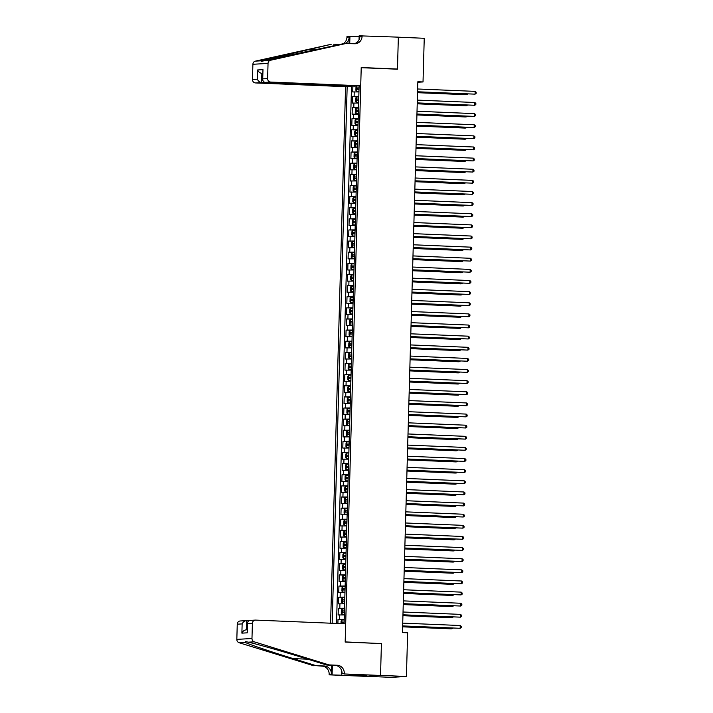 <?xml version="1.0" encoding="UTF-8"?>
<svg xmlns="http://www.w3.org/2000/svg" width="713" height="713" viewBox="0 0 713 713"><rect width="100%" height="100%" fill="white"/><g stroke="black" fill="none" stroke-linecap="round" stroke-linejoin="round"><path stroke-width="1.07" d="M351.696 86.015L345.573 86.665L330.582 623.198M365.938 676.298L391.268 677.35L406.419 676.468L407.64 632.788L402.462 632.574L417.845 81.737L423.023 81.95L424.244 38.279L398.353 37.201L397.462 69.197L361.224 67.699L345.181 641.905L379.744 643.5M352.899 86.068L352.739 91.959L358.951 91.906M358.826 96.353L352.614 96.407L358.817 96.665M352.614 96.407L352.427 103.082L358.639 103.037M358.327 114.16L352.115 114.214L352.302 107.538L358.505 107.788M358.015 125.292L351.803 125.336L351.99 118.661L358.193 118.919M357.703 136.415L351.491 136.468L351.678 129.793L357.881 130.051M357.4 147.546L351.188 147.6L351.366 140.916L357.57 141.174M357.088 158.678L350.876 158.723L351.063 152.047L357.266 152.306M356.776 169.801L350.564 169.854L350.751 163.179L356.955 163.429M356.464 180.933L350.252 180.977L350.44 174.302L356.643 174.56M356.152 192.055L349.94 192.109L350.128 185.433L356.331 185.692M355.84 203.187L349.628 203.241L349.816 196.556L356.019 196.815M355.529 214.319L349.317 214.363L349.504 207.688L355.707 207.946M355.217 225.442L349.005 225.495L349.192 218.82L355.395 219.069M354.914 236.573L348.702 236.618L348.88 229.942L355.083 230.201M354.602 247.696L348.39 247.75L348.577 241.074L354.78 241.333M354.29 258.828L348.078 258.872L348.265 252.197L354.468 252.455M353.978 269.951L347.766 270.004L347.953 263.329L354.156 263.587M353.666 281.082L347.454 281.136L347.641 274.46L353.844 274.71M353.354 292.214L347.142 292.259L347.329 285.583L353.532 285.842M353.042 303.337L346.83 303.39L347.017 296.715L353.22 296.964M352.73 314.469L346.518 314.513L346.705 307.838L352.908 308.096M352.427 325.591L346.215 325.645L346.393 318.969L352.596 319.228M352.115 336.723L345.903 336.777L346.09 330.092L352.293 330.351M351.803 347.855L345.591 347.899L345.778 341.224L351.981 341.482M351.491 358.978L345.279 359.031L345.466 352.356L351.669 352.605M351.179 370.109L344.967 370.154L345.154 363.478L351.357 363.737M350.867 381.232L344.655 381.286L344.842 374.61L351.046 374.869M350.555 392.364L344.343 392.417L344.531 385.733L350.734 385.991M350.243 403.496L344.031 403.54L344.219 396.865L350.422 397.123M349.931 414.618L343.719 414.672L343.907 407.996L350.11 408.246M349.628 425.75L343.416 425.795L343.604 419.119L349.807 419.378M349.317 436.873L343.105 436.926L343.292 430.251L349.495 430.509M349.005 448.005L342.793 448.058L342.98 441.374L349.183 441.632M348.693 459.136L342.481 459.181L342.668 452.505L348.871 452.764M348.381 470.259L342.169 470.313L342.356 463.637L348.559 463.887M348.069 481.391L341.857 481.435L342.044 474.76L348.247 475.018M347.757 492.514L341.545 492.567L341.732 485.892L347.935 486.15M347.445 503.645L341.233 503.69L341.42 497.014L347.623 497.273M347.142 514.768L340.93 514.822L341.117 508.146L347.32 508.405M346.83 525.9L340.618 525.953L340.805 519.269L347.008 519.527M346.518 537.032L340.306 537.076L340.493 530.401L346.696 530.659M346.206 548.154L339.994 548.208L340.181 541.532L346.384 541.782M345.894 559.286L339.682 559.331L339.869 552.655L346.072 552.914M345.582 570.409L339.37 570.462L339.557 563.787L345.76 564.045M345.27 581.541L339.058 581.594L339.245 574.91L345.449 575.168M344.958 592.672L338.746 592.717L338.933 586.041L345.137 586.3M344.655 603.795L338.443 603.849L338.63 597.173L344.834 597.423M344.343 614.927L338.131 614.971L338.319 608.296L344.522 608.554M344.094 623.759L359.12 85.872M347.169 86.567L332.178 623.269M351.527 86.318L336.527 623.447M344.219 619.374L338.007 619.428L337.891 623.501M338.319 608.296L344.531 608.251M338.63 597.173L344.842 597.12M338.933 586.041L345.145 585.988M339.245 574.91L345.457 574.865M339.557 563.787L345.769 563.733M339.869 552.655L346.081 552.611M340.181 541.532L346.393 541.479M340.493 530.401L346.705 530.347M340.805 519.269L347.017 519.224M341.117 508.146L347.329 508.093M341.42 497.014L347.632 496.97M341.732 485.892L347.944 485.838M342.044 474.76L348.256 474.715M342.356 463.637L348.568 463.584M342.668 452.505L348.88 452.452M342.98 441.374L349.192 441.329M343.292 430.251L349.504 430.197M343.604 419.119L349.816 419.075M343.907 407.996L350.119 407.943M344.219 396.865L350.431 396.811M344.531 385.733L350.743 385.688M344.842 374.61L351.054 374.557M345.154 363.478L351.366 363.434M345.466 352.356L351.678 352.302M345.778 341.224L351.99 341.171M346.09 330.092L352.302 330.048M346.393 318.969L352.605 318.916M346.705 307.838L352.917 307.793M347.017 296.715L353.229 296.661M347.329 285.583L353.541 285.539M347.641 274.46L353.853 274.407M347.953 263.329L354.165 263.275M348.265 252.197L354.477 252.152M348.577 241.074L354.789 241.021M348.88 229.942L355.092 229.898M349.192 218.82L355.404 218.766M349.504 207.688L355.716 207.635M349.816 196.556L356.028 196.512M350.128 185.433L356.34 185.38M350.44 174.302L356.652 174.257M350.751 163.179L356.963 163.125M351.063 152.047L357.275 151.994M351.366 140.916L357.578 140.871M351.678 129.793L357.89 129.739M351.99 118.661L358.202 118.616M352.302 107.538L358.514 107.485M381.419 643.402L380.528 675.398L406.419 676.468M417.827 82.253L423.023 81.95M338.007 619.428L344.21 619.686M417.56 91.87L475.072 94.152L417.568 91.772M475.152 91.371L476.168 92.271L476.141 93.385L475.072 94.152L475.152 91.371L417.64 88.991M356.696 86.015L355.992 86.977L355.903 90.31L356.687 91.38L358.969 91.38M356.687 91.38L358.96 91.433M417.542 92.69L465.865 94.686L466.89 94.624L466.908 93.911M359.058 87.931L357.222 87.913L357.177 89.25L359.022 89.268M358.675 89.312L359.058 87.984M417.542 92.583L466.89 94.624L467.826 93.947M360.716 85.783L270.628 82.057L264.505 82.414L354.593 86.139L360.716 85.783L361.224 67.53L397.462 69.027L398.353 37.147L359.147 35.819L359.04 39.759M345.573 86.665L255.486 82.94A3.342 3.11 -93.3 0 1 252.473 79.473L252.892 64.277A3.342 3.11 -93.3 0 1 255.343 61.14L331.206 44.286L261.332 60.792C260.664 61.505 261.724 61.443 264.505 60.605L344.112 43.538L354.628 43.751A7.798 7.246 86.7 0 0 355.306 43.743A7.798 7.246 86.7 0 0 362.097 36.265L362.115 35.65M340.074 44.438L333.443 44.161M252.473 79.473L257.357 79.188L257.616 69.954L262.981 69.642L262.723 78.876L267.616 78.59L268.043 63.404L252.892 64.277M264.505 60.605L270.494 60.257L346.349 43.413M343.096 43.76A7.798 7.246 86.7 0 0 346.955 37.147L346.973 36.532L349.94 36.354L349.735 43.546M359.12 36.737L349.94 36.354M395.786 69.125L397.462 69.027M351.687 86.309L261.6 82.583L255.486 82.94M345.645 43.448A7.798 7.246 86.7 0 0 349.192 37.014L349.014 43.52M270.494 60.257A3.342 3.11 86.7 0 0 268.043 63.404M267.616 78.59A3.342 3.11 86.7 0 0 270.628 82.057M255.343 61.14L261.332 60.792L261.502 61.3M354.12 43.734A7.798 7.246 86.7 0 0 359.86 36.39L362.097 36.265M262.642 73.377L261.858 73.341L261.6 82.583C259.657 82.298 258.24 81.166 257.357 79.188M257.616 69.954C258.498 71.924 259.915 73.056 261.858 73.341L262.651 73.296M262.981 69.642L262.455 80.132L264.505 82.414M262.723 78.876L262.455 80.132M248.293 620.693L246.573 620.622L246.315 629.846C244.363 629.998 242.883 631.094 241.885 633.144L242.144 623.902C243.142 621.852 244.612 620.765 246.573 620.622L240.165 620.978A3.342 3.11 -93.3 0 0 237.251 624.187L236.832 639.383L251.974 638.5A3.342 3.11 86.7 0 0 254.247 641.834L328.987 664.908L337.276 665.256A7.798 7.246 -93.3 0 1 344.299 673.339L344.29 673.954L380.528 675.452L365.377 676.334L329.139 674.837L355.306 675.621L355.324 674.703M328.987 664.908L326.75 665.042L303.827 657.965C282.036 651.201 255.798 643.75 248.258 642.181L245.682 641.575L245.094 642.368C248.454 644.169 271.154 651.834 293.168 658.589L316.082 665.666L324.37 666.004A7.798 7.246 -93.3 0 1 331.402 674.097L329.156 674.222L329.139 674.837M316.082 665.666L322.124 666.138A7.798 7.246 -93.3 0 1 329.156 674.222M344.299 673.339L342.062 673.473A7.798 7.246 -93.3 0 0 335.03 665.381L326.75 665.042M380.528 675.452L381.419 643.572L345.172 642.074L345.689 623.822L255.602 620.096A3.342 3.11 86.7 0 0 252.402 623.305L251.974 638.5M245.094 642.368L239.105 642.716L313.845 665.79M344.29 673.954L363.862 675.059M359.085 674.863L359.067 675.71L366.963 675.256L363.862 675.122M359.067 675.71L355.306 675.621M341.322 674.124L341.429 670.051M331.643 665.247L331.402 674.097M332.374 665.274L332.106 674.667M239.105 642.716A3.342 3.11 -93.3 0 1 236.832 639.383M355.983 674.739L355.956 675.585M252.402 623.305L247.509 623.59L247.313 622.404L249.202 620.453L255.316 620.096M247.509 623.59L247.251 632.832L247.313 622.404M417.248 103.002L474.769 105.274L417.257 102.895M474.84 102.494L475.856 103.403L475.829 104.517L474.769 105.274L474.84 102.494L417.328 100.114M416.936 114.125L474.457 116.406L416.945 114.027M474.528 113.625L475.544 114.535L475.518 115.64L474.457 116.406L474.528 113.625L417.025 111.246M416.633 125.256L474.145 127.529L416.633 125.158M474.225 124.748L475.241 125.657L475.206 126.771L474.145 127.529L474.225 124.748L416.713 122.369M416.321 136.388L473.833 138.661L416.321 136.281M473.913 135.88L474.929 136.789L474.894 137.903L473.833 138.661L473.913 135.88L416.401 133.5M358.808 96.941L356.536 96.941L355.68 98.1L355.591 101.442L356.357 102.476L358.657 102.512M356.509 96.968L356.357 102.476L358.657 102.556M417.23 103.813L465.553 105.809L466.578 105.756L466.596 105.043M358.746 99.062L356.91 99.045L356.874 100.381L358.71 100.39M358.363 100.444L358.746 99.107M417.23 103.715L466.578 105.756L467.523 105.078M358.496 108.073L356.224 108.073L355.368 109.232L355.279 112.565L356.063 113.634L358.345 113.634M356.063 113.634L358.345 113.688M416.918 114.945L465.241 116.941L466.266 116.879L466.284 116.166M358.443 110.185L356.598 110.167L356.562 111.504L358.398 111.522M358.051 111.567L358.434 110.239M416.918 114.838L466.266 116.879L467.211 116.21M358.184 119.196L355.912 119.196L355.056 120.354L354.967 123.697L355.751 124.757L358.033 124.766M355.751 124.757L358.033 124.811M416.606 126.067L464.929 128.073L465.954 128.01L465.972 127.297M358.131 121.317L356.286 121.299L356.25 122.636L358.095 122.654M357.739 122.698L358.131 121.362M416.606 125.969L465.954 128.01L466.899 127.333M357.873 130.327L355.6 130.327L354.753 131.486L354.655 134.828L355.422 135.862L357.721 135.889M355.582 130.354L355.422 135.862L357.721 135.942M416.294 137.199L464.626 139.195L465.642 139.133L465.669 138.429M357.819 132.44L355.974 132.431L355.939 133.759L357.783 133.777M357.427 133.821L357.819 132.493M416.294 137.101L465.642 139.133L466.587 138.465M416.009 147.511L473.521 149.792L416.009 147.413M473.601 147.003L474.617 147.912L474.582 149.026L473.521 149.792L473.601 147.003L416.089 144.632M357.57 141.459L355.288 141.45L354.441 142.618L354.343 145.951L355.11 146.994L357.409 147.021M355.27 141.486L355.11 146.994L357.409 147.074M415.982 148.331L464.315 150.327L465.339 150.265L465.357 149.552M357.507 143.571L355.662 143.554L355.627 144.891L357.471 144.908M357.115 144.953L357.507 143.625M415.991 148.224L465.339 150.265L466.275 149.587M415.697 158.642L473.209 160.915L415.697 158.536M473.289 158.134L474.305 159.044L474.27 160.158L473.209 160.915L473.289 158.134L415.777 155.755M357.258 152.582L354.976 152.582L354.129 153.741L354.031 157.083L354.824 158.143L357.097 158.152M354.824 158.143L357.097 158.197M415.67 159.454L464.003 161.45L465.028 161.396L465.045 160.683M357.195 154.694L355.35 154.685L355.315 156.022L357.16 156.031M356.803 156.076L357.195 154.748M415.679 159.356L465.028 161.396L465.963 160.719M415.385 169.765L472.897 172.047L415.385 169.667M472.977 169.266L473.993 170.175L473.967 171.28L472.897 172.047L472.977 169.266L415.465 166.887M356.946 163.714L354.664 163.714L353.817 164.872L353.719 168.206L354.513 169.275L356.785 169.275M354.513 169.275L356.785 169.329M415.367 170.585L463.691 172.582L464.716 172.519L464.733 171.806M356.883 165.826L355.038 165.808L355.003 167.145L356.848 167.163M356.491 167.207L356.883 165.879M415.367 170.478L464.716 172.519L465.651 171.851M415.073 180.897L472.585 183.17L415.082 180.799M472.666 180.389L473.682 181.298L473.655 182.412L472.585 183.17L472.666 180.389L415.153 178.009M356.634 174.837L354.352 174.837L353.505 175.995L353.416 179.337L354.183 180.371L356.482 180.407M354.334 174.863L354.183 180.371L356.473 180.451M415.055 181.708L463.379 183.713L464.404 183.651L464.421 182.938M356.571 176.958L354.735 176.94L354.691 178.277L356.536 178.286M356.188 178.339L356.571 177.002M415.055 181.61L464.404 183.651L465.339 182.974M414.761 192.029L472.282 194.301L414.77 191.922M472.354 191.521L473.37 192.43L473.343 193.544L472.282 194.301L472.354 191.521L414.841 189.141M356.322 185.968L354.049 185.968L353.193 187.127L353.104 190.46L353.889 191.53L356.17 191.53M353.889 191.53L356.17 191.583M414.743 192.84L463.067 194.836L464.092 194.774L464.11 194.07M356.259 188.08L354.423 188.072L354.388 189.4L356.224 189.417M355.876 189.462L356.259 188.134M414.743 192.733L464.092 194.774L465.036 194.105M414.449 203.152L471.97 205.433L414.458 203.053M472.042 202.644L473.058 203.553L473.031 204.667L471.97 205.433L472.042 202.644L414.538 200.273M356.01 197.1L353.737 197.091L352.882 198.25L352.792 201.592L353.577 202.661L355.858 202.661M353.577 202.661L355.858 202.715M414.431 203.963L462.755 205.968L463.78 205.905L463.798 205.192M355.956 199.212L354.111 199.194L354.076 200.531L355.912 200.549M355.564 200.594L355.947 199.257M414.431 203.865L463.78 205.905L464.724 205.228M414.146 214.283L471.658 216.556L414.146 214.176M471.739 213.775L472.755 214.684L472.719 215.798L471.658 216.556L471.739 213.775L414.226 211.396M355.698 208.223L353.425 208.223L352.57 209.381L352.48 212.724L353.247 213.757L355.546 213.784M353.398 208.249L353.247 213.757L355.546 213.838M414.119 215.094L462.443 217.091L463.468 217.037L463.486 216.324M355.644 210.335L353.8 210.326L353.764 211.663L355.609 211.672M355.252 211.716L355.644 210.388M414.119 214.996L463.468 217.037L464.413 216.36M413.834 225.406L471.346 227.688L413.834 225.308M471.427 224.907L472.443 225.816L472.407 226.921L471.346 227.688L471.427 224.907L413.914 222.527M355.386 219.354L353.113 219.346L352.267 220.513L352.169 223.846L352.962 224.916L355.234 224.916M352.962 224.916L355.234 224.969M413.807 226.226L462.14 228.222L463.156 228.16L463.183 227.447M355.332 221.467L353.488 221.449L353.452 222.786L355.297 222.804M354.94 222.848L355.332 221.52M413.807 226.119L463.156 228.16L464.101 227.492M413.522 236.538L471.035 238.81L413.522 236.431M471.115 236.03L472.131 236.939L472.095 238.053L471.035 238.81L471.115 236.03L413.602 233.65M355.083 230.477L352.801 230.477L351.955 231.636L351.857 234.978L352.65 236.039L354.922 236.048M352.65 236.039L354.922 236.092M413.495 237.349L461.828 239.345L462.844 239.292L462.871 238.579M355.021 232.598L353.176 232.581L353.14 233.917L354.985 233.926M354.628 233.98L355.021 232.643M413.504 237.251L462.844 239.292L463.789 238.614M413.21 247.661L470.723 249.942L413.21 247.563M470.803 247.161L471.819 248.071L471.783 249.185L470.723 249.942L470.803 247.161L413.29 244.782M354.771 241.609L352.489 241.609L351.643 242.768L351.545 246.101L352.338 247.17L354.611 247.17M352.338 247.17L354.611 247.224M413.184 248.481L461.516 250.477L462.541 250.415L462.559 249.702M354.709 243.721L352.864 243.703L352.828 245.04L354.673 245.058M354.316 245.103L354.709 243.775M413.192 248.374L462.541 250.415L463.477 249.746M412.898 258.792L470.411 261.074L412.898 258.694M470.491 258.284L471.507 259.193L471.48 260.307L470.411 261.074L470.491 258.284L412.979 255.914M354.459 252.741L352.177 252.732L351.331 253.89L351.233 257.233L352.026 258.302L354.299 258.302M352.026 258.302L354.299 258.356M412.88 259.603L461.204 261.609L462.229 261.546L462.247 260.833M354.397 254.853L352.552 254.835L352.516 256.172L354.361 256.19M354.005 256.234L354.397 254.898M412.88 259.505L462.229 261.546L463.165 260.869M412.586 269.924L470.099 272.197L412.595 269.817M470.179 269.416L471.195 270.325L471.168 271.439L470.099 272.197L470.179 269.416L412.667 267.036M354.147 263.863L351.865 263.863L351.019 265.022L350.93 268.364L351.714 269.425L353.996 269.425M351.714 269.425L353.987 269.478M412.569 270.735L460.892 272.731L461.917 272.678L461.935 271.965M354.085 265.976L352.249 265.967L352.204 267.295L354.049 267.313M353.701 267.357L354.085 266.029M412.569 270.637L461.917 272.678L462.853 272.001M412.274 281.047L469.796 283.328L412.283 280.949M469.867 280.548L470.883 281.448L470.856 282.562L469.796 283.328L469.867 280.548L412.355 278.168M353.835 274.995L351.562 274.986L350.707 276.154L350.618 279.487L351.402 280.557L353.684 280.557M351.402 280.557L353.684 280.61M412.257 281.867L460.58 283.863L461.605 283.801L461.623 283.088M353.773 277.107L351.937 277.09L351.901 278.426L353.737 278.444M353.39 278.489L353.773 277.161M412.257 281.76L461.605 283.801L462.55 283.132M411.962 292.178L469.484 294.451L411.971 292.072M469.555 291.67L470.571 292.58L470.544 293.694L469.484 294.451L469.555 291.67L412.043 289.291M353.523 286.118L351.251 286.118L350.395 287.277L350.306 290.619L351.09 291.679L353.372 291.688M351.09 291.679L353.372 291.733M411.945 292.99L460.268 294.986L461.293 294.932L461.311 294.219M353.47 288.239L351.625 288.221L351.589 289.558L353.425 289.567M353.078 289.621L353.461 288.284M411.945 292.891L461.293 294.932L462.238 294.255M411.659 303.301L469.172 305.583L411.659 303.203M469.252 302.802L470.268 303.711L470.232 304.816L469.172 305.583L469.252 302.802L411.74 300.423M353.211 297.25L350.939 297.25L350.083 298.408L349.994 301.742L350.778 302.811L353.06 302.811M350.778 302.811L353.06 302.865M411.633 304.121L459.956 306.118L460.981 306.055L460.999 305.342M353.158 299.362L351.313 299.344L351.277 300.681L353.122 300.699M352.766 300.743L353.158 299.415M411.633 304.014L460.981 306.055L461.926 305.387M411.348 314.433L468.86 316.706L411.348 314.335M468.94 313.925L469.956 314.834L469.92 315.948L468.86 316.706L468.94 313.925L411.428 311.545M352.899 308.381L350.627 308.373L349.78 309.531L349.682 312.873L350.475 313.934L352.748 313.943M350.475 313.934L352.748 313.987M411.321 315.244L459.653 317.249L460.669 317.187L460.696 316.474M352.846 310.494L351.001 310.476L350.965 311.813L352.81 311.831M352.454 311.875L352.846 310.538M411.321 315.146L460.669 317.187L461.614 316.51M411.036 325.565L468.548 327.837L411.036 325.458M468.628 325.057L469.644 325.966L469.609 327.08L468.548 327.837L468.628 325.057L411.116 322.677M352.596 319.504L350.315 319.504L349.468 320.663L349.37 324.005L350.163 325.066L352.436 325.066M350.163 325.066L352.436 325.119M411.009 326.376L459.341 328.372L460.357 328.319L460.384 327.606M352.534 321.616L350.689 321.608L350.653 322.936L352.498 322.953M352.142 322.998L352.534 321.67M411.018 326.278L460.357 328.319L461.302 327.641M410.724 336.688L468.236 338.969L410.724 336.589M468.316 336.188L469.332 337.089L469.297 338.203L468.236 338.969L468.316 336.188L410.804 333.809M352.284 330.636L350.003 330.627L349.156 331.795L349.058 335.128L349.851 336.197L352.124 336.197M349.851 336.197L352.124 336.251M410.697 337.507L459.029 339.504L460.054 339.441L460.072 338.728M352.222 332.748L350.377 332.73L350.341 334.067L352.186 334.085M351.83 334.13L352.222 332.802M410.706 337.401L460.054 339.441L460.99 338.764M410.412 347.819L467.924 350.092L410.412 347.712M468.004 347.311L469.02 348.22L468.994 349.334L467.924 350.092L468.004 347.311L410.492 344.932M351.972 341.759L349.691 341.759L348.844 342.917L348.746 346.26L349.539 347.32L351.812 347.329M349.539 347.32L351.812 347.374M410.394 348.63L458.717 350.627L459.742 350.573L459.76 349.86M351.91 343.88L350.065 343.862L350.03 345.199L351.874 345.208M351.518 345.261L351.91 343.924M410.394 348.532L459.742 350.573L460.678 349.896M410.1 358.942L467.612 361.224L410.109 358.844M467.692 358.443L468.708 359.352L468.682 360.457L467.612 361.224L467.692 358.443L410.18 356.063M351.661 352.89L349.379 352.89L348.532 354.049L348.443 357.382L349.227 358.452L351.509 358.452M349.227 358.452L351.5 358.505M410.082 359.762L458.406 361.758L459.43 361.696L459.448 360.983M351.598 355.003L349.762 354.985L349.718 356.322L351.562 356.34M351.215 356.384L351.598 355.056M410.082 359.655L459.43 361.696L460.366 361.028M409.788 370.074L467.309 372.346L409.797 369.976M467.38 369.566L468.396 370.475L468.37 371.589L467.309 372.346L467.38 369.566L409.868 367.186M351.349 364.013L349.076 364.013L348.22 365.172L348.131 368.514L348.915 369.575L351.197 369.584M348.915 369.575L351.188 369.628M409.77 370.885L458.094 372.89L459.119 372.828L459.136 372.115M351.286 366.134L349.45 366.117L349.415 367.453L351.251 367.471M350.903 367.516L351.286 366.179M409.77 370.787L459.119 372.828L460.063 372.15M409.476 381.205L466.997 383.478L409.485 381.099M467.068 380.697L468.085 381.607L468.058 382.721L466.997 383.478L467.068 380.697L409.556 378.318M351.037 375.145L348.764 375.145L347.908 376.304L347.819 379.637L348.604 380.706L350.885 380.706M348.604 380.706L350.885 380.76M409.458 382.016L457.782 384.013L458.807 383.95L458.824 383.246M350.983 377.257L349.138 377.248L349.103 378.576L350.939 378.594M350.591 378.639L350.974 377.311M409.458 381.91L458.807 383.95L459.751 383.282M409.173 392.328L466.685 394.61L409.173 392.23M466.765 391.82L467.781 392.729L467.746 393.843L466.685 394.61L466.765 391.82L409.253 389.45M350.725 386.277L348.452 386.268L347.596 387.435L347.507 390.769L348.292 391.838L350.573 391.838M348.292 391.838L350.573 391.892M409.146 393.139L457.47 395.145L458.495 395.082L458.512 394.369M350.671 388.389L348.826 388.371L348.791 389.708L350.636 389.726M350.279 389.77L350.671 388.442M409.146 393.041L458.495 395.082L459.439 394.405M408.861 403.46L466.373 405.733L408.861 403.353M466.454 402.952L467.47 403.861L467.434 404.975L466.373 405.733L466.454 402.952L408.941 400.572M350.413 397.399L348.14 397.399L347.293 398.558L347.195 401.9L347.989 402.961L350.261 402.97M347.989 402.961L350.261 403.014M408.834 404.271L457.167 406.267L458.183 406.214L458.209 405.501M350.359 399.512L348.514 399.503L348.479 400.84L350.324 400.849M349.967 400.893L350.359 399.565M408.834 404.173L458.183 406.214L459.127 405.537M408.549 414.583L466.061 416.864L408.549 414.485M466.142 414.084L467.158 414.993L467.122 416.098L466.061 416.864L466.142 414.084L408.629 411.704M350.11 408.531L347.828 408.522L346.981 409.69L346.883 413.023L347.677 414.093L349.949 414.093M347.677 414.093L349.949 414.146M408.522 415.403L456.855 417.399L457.871 417.337L457.898 416.624M350.047 410.643L348.202 410.626L348.167 411.962L350.012 411.98M349.655 412.025L350.047 410.697M408.531 415.296L457.871 417.337L458.815 416.668M408.237 425.714L465.749 427.987L408.237 425.616M465.83 425.206L466.846 426.116L466.81 427.23L465.749 427.987L465.83 425.206L408.317 422.827M349.798 419.654L347.516 419.654L346.67 420.813L346.571 424.155L347.365 425.215L349.637 425.224M347.365 425.215L349.637 425.269M408.21 426.526L456.543 428.522L457.568 428.468L457.586 427.755M349.735 421.775L347.891 421.757L347.855 423.094L349.7 423.103M349.343 423.157L349.735 421.82M408.219 426.427L457.568 428.468L458.504 427.791M407.925 436.846L465.437 439.119L407.925 436.739M465.518 436.338L466.534 437.247L466.507 438.361L465.437 439.119L465.518 436.338L408.005 433.959M349.486 430.786L347.204 430.786L346.358 431.944L346.26 435.278L347.053 436.347L349.325 436.347M347.053 436.347L349.325 436.401M407.907 437.657L456.231 439.654L457.256 439.591L457.274 438.878M349.423 432.898L347.579 432.88L347.543 434.217L349.388 434.235M349.031 434.279L349.423 432.951M407.907 437.55L457.256 439.591L458.192 438.923M407.613 447.969L465.126 450.251L407.622 447.871M465.206 447.461L466.222 448.37L466.195 449.484L465.126 450.251L465.206 447.461L407.693 445.09M349.174 441.917L346.892 441.908L346.046 443.067L345.957 446.409L346.741 447.479L349.022 447.479M346.741 447.479L349.014 447.532M407.595 448.78L455.919 450.785L456.944 450.723L456.962 450.01M349.112 444.03L347.276 444.012L347.231 445.349L349.076 445.367M348.728 445.411L349.112 444.074M407.595 448.682L456.944 450.723L457.88 450.046M407.301 459.101L464.823 461.373L407.31 458.994M464.894 458.593L465.91 459.502L465.883 460.616L464.823 461.373L464.894 458.593L407.381 456.213M348.862 453.04L346.589 453.04L345.734 454.199L345.645 457.541L346.411 458.575L348.71 458.602M346.563 453.067L346.411 458.575L348.702 458.655M407.283 459.912L455.607 461.908L456.632 461.855L456.65 461.142M348.8 455.152L346.964 455.144L346.928 456.472L348.764 456.489M348.416 456.534L348.8 455.206M407.283 459.814L456.632 461.855L457.577 461.177M406.989 470.224L464.511 472.505L406.998 470.125M464.582 469.724L465.598 470.625L465.571 471.739L464.511 472.505L464.582 469.724L407.07 467.345M348.55 464.172L346.277 464.163L345.422 465.331L345.333 468.664L346.117 469.733L348.399 469.733M346.117 469.733L348.399 469.787M406.971 471.043L455.295 473.04L456.32 472.977L456.338 472.264M348.497 466.284L346.652 466.266L346.616 467.603L348.452 467.621M348.104 467.666L348.488 466.338M406.971 470.936L456.32 472.977L457.265 472.309M406.686 481.355L464.199 483.628L406.686 481.248M464.279 480.847L465.295 481.756L465.259 482.87L464.199 483.628L464.279 480.847L406.766 478.468M348.238 475.295L345.965 475.295L345.11 476.453L345.021 479.796L345.805 480.856L348.087 480.865M345.805 480.856L348.087 480.91M406.66 482.166L454.983 484.163L456.008 484.109L456.026 483.396M348.185 477.416L346.34 477.398L346.304 478.735L348.149 478.744M347.792 478.797L348.185 477.46M406.66 482.068L456.008 484.109L456.953 483.432M406.374 492.478L463.887 494.76L406.374 492.38M463.967 491.979L464.983 492.888L464.947 494.002L463.887 494.76L463.967 491.979L406.455 489.599M347.926 486.426L345.653 486.426L344.807 487.585L344.709 490.918L345.475 491.961L347.775 491.988M345.636 486.453L345.475 491.961L347.775 492.041M406.348 493.298L454.68 495.294L455.696 495.232L455.723 494.519M347.873 488.539L346.028 488.521L345.992 489.858L347.837 489.876M347.481 489.92L347.873 488.592M406.348 493.191L455.696 495.232L456.641 494.564M406.062 503.61L463.575 505.882L406.062 503.512M463.655 503.102L464.671 504.011L464.635 505.125L463.575 505.882L463.655 503.102L406.143 500.722M347.623 497.558L345.342 497.549L344.495 498.708L344.397 502.05L345.163 503.093L347.463 503.12M345.324 497.576L345.163 503.093L347.463 503.164M406.036 504.421L454.368 506.426L455.384 506.364L455.411 505.651M347.561 499.67L345.716 499.653L345.68 500.989L347.525 501.007M347.169 501.052L347.561 499.715M406.045 504.323L455.384 506.364L456.329 505.686M405.75 514.741L463.263 517.014L405.75 514.634M463.343 514.233L464.359 515.143L464.323 516.257L463.263 517.014L463.343 514.233L405.831 511.854M347.311 508.681L345.03 508.681L344.183 509.84L344.085 513.182L344.878 514.242L347.151 514.242M344.878 514.242L347.151 514.296M405.724 515.552L454.056 517.549L455.081 517.495L455.099 516.782M347.249 510.793L345.404 510.784L345.368 512.112L347.213 512.13M346.857 512.175L347.249 510.847M405.733 515.454L455.081 517.495L456.017 516.818M405.439 525.864L462.951 528.146L405.439 525.766M463.031 525.365L464.047 526.265L464.02 527.379L462.951 528.146L463.031 525.365L405.519 522.986M346.999 519.813L344.718 519.804L343.871 520.971L343.773 524.305L344.566 525.374L346.839 525.374M344.566 525.374L346.839 525.428M405.421 526.684L453.744 528.681L454.769 528.618L454.787 527.905M346.937 521.925L345.092 521.907L345.056 523.244L346.901 523.262M346.545 523.306L346.937 521.978M405.421 526.577L454.769 528.618L455.705 527.941M405.127 536.996L462.639 539.269L405.127 536.889M462.719 536.488L463.735 537.397L463.708 538.511L462.639 539.269L462.719 536.488L405.207 534.108M346.687 530.935L344.406 530.935L343.559 532.094L343.47 535.436L344.236 536.47L346.536 536.506M344.388 530.962L344.236 536.47L346.527 536.55M405.109 537.807L453.432 539.803L454.457 539.75L454.475 539.037M346.625 533.057L344.789 533.039L344.744 534.376L346.589 534.385M346.242 534.438L346.625 533.101M405.109 537.709L454.457 539.75L455.393 539.073M404.815 548.119L462.336 550.4L404.824 548.021M462.407 547.62L463.423 548.529L463.397 549.634L462.336 550.4L462.407 547.62L404.895 545.24M346.375 542.067L344.103 542.067L343.247 543.226L343.158 546.559L343.942 547.629L346.224 547.629M343.942 547.629L346.215 547.682M404.797 548.939L453.12 550.935L454.145 550.873L454.163 550.16M346.313 544.179L344.477 544.162L344.441 545.498L346.277 545.516M345.93 545.561L346.313 544.233M404.797 548.832L454.145 550.873L455.09 550.204M404.503 559.25L462.024 561.523L404.512 559.152M462.095 558.742L463.111 559.652L463.085 560.766L462.024 561.523L462.095 558.742L404.583 556.363M346.063 553.19L343.791 553.19L342.935 554.349L342.846 557.691L343.63 558.751L345.912 558.76M343.63 558.751L345.912 558.805M404.485 560.062L452.808 562.067L453.833 562.004L453.851 561.291M346.01 555.311L344.165 555.293L344.129 556.63L345.965 556.648M345.618 556.693L346.001 555.356M404.485 559.963L453.833 562.004L454.778 561.327M404.2 570.382L461.712 572.655L404.2 570.275M461.792 569.874L462.808 570.783L462.773 571.897L461.712 572.655L461.792 569.874L404.28 567.495M345.752 564.322L343.479 564.322L342.623 565.48L342.534 568.822L343.301 569.856L345.6 569.883M343.452 564.348L343.301 569.856L345.6 569.937M404.173 571.193L452.497 573.19L453.521 573.127L453.539 572.423M345.698 566.434L343.853 566.425L343.818 567.753L345.662 567.771M345.306 567.815L345.698 566.487M404.173 571.095L453.521 573.127L454.466 572.459M403.888 581.505L461.4 583.787L403.888 581.407M461.48 580.997L462.496 581.906L462.461 583.02L461.4 583.787L461.48 580.997L403.968 578.626M345.44 575.453L343.167 575.444L342.32 576.612L342.222 579.945L342.989 580.988L345.288 581.015M343.14 575.48L342.989 580.988L345.288 581.068M403.861 582.325L452.194 584.321L453.21 584.259L453.236 583.546M345.386 577.566L343.541 577.548L343.506 578.885L345.35 578.903M344.994 578.947L345.386 577.619M403.861 582.218L453.21 584.259L454.154 583.582M403.576 592.637L461.088 594.909L403.576 592.53M461.168 592.129L462.184 593.038L462.149 594.152L461.088 594.909L461.168 592.129L403.656 589.749M345.137 586.576L342.855 586.576L342.008 587.735L341.91 591.077L342.703 592.138L344.976 592.146M342.703 592.138L344.976 592.191M403.549 593.448L451.882 595.444L452.898 595.391L452.924 594.678M345.074 588.688L343.229 588.68L343.194 590.016L345.039 590.025M344.682 590.07L345.074 588.742M403.558 593.35L452.898 595.391L453.842 594.713M403.264 603.759L460.776 606.041L403.264 603.661M460.856 603.26L461.872 604.169L461.837 605.275L460.776 606.041L460.856 603.26L403.344 600.881M344.825 597.708L342.543 597.708L341.696 598.867L341.598 602.2L342.392 603.269L344.664 603.269M342.392 603.269L344.664 603.323M403.237 604.579L451.57 606.576L452.595 606.513L452.612 605.8M344.762 599.82L342.917 599.802L342.882 601.139L344.727 601.157M344.37 601.202L344.762 599.874M403.246 604.472L452.595 606.513L453.53 605.845M402.952 614.891L460.464 617.164L402.952 614.793M460.545 614.383L461.561 615.292L461.534 616.406L460.464 617.164L460.545 614.383L403.032 612.004M344.513 608.831L342.231 608.831L341.384 609.989L341.286 613.332L342.062 614.365L344.352 614.401M342.213 608.857L342.062 614.365L344.352 614.446M402.925 615.702L451.258 617.708L452.283 617.645L452.3 616.932M344.45 610.952L342.605 610.934L342.57 612.271L344.415 612.28M344.058 612.333L344.45 610.996M402.934 615.604L452.283 617.645L453.218 616.968M402.64 626.023L460.152 628.296L402.64 625.916M460.233 625.515L461.249 626.424L461.222 627.538L460.152 628.296L460.233 625.515L402.72 623.135M341.001 623.625L341.072 621.121L341.919 619.962L344.201 619.962M402.622 626.834L450.946 628.83L451.971 628.768L451.989 628.064M344.138 622.075L342.302 622.066L342.258 623.394L344.103 623.412M343.755 623.456L344.138 622.128M402.622 626.727L451.971 628.768L452.907 628.1M354.111 96.317L354.236 91.87M339.495 619.339L339.62 614.891M339.807 608.207L339.932 603.759M340.119 597.084L340.244 592.628M340.431 585.952L340.556 581.505M340.743 574.83L340.867 570.373M341.055 563.698L341.179 559.25M341.367 552.575L341.491 548.119M341.679 541.443L341.794 536.987M341.982 530.312L342.106 525.864M342.293 519.189L342.418 514.733M342.605 508.057L342.73 503.61M342.917 496.934L343.042 492.478M343.229 485.803L343.354 481.355M343.541 474.671L343.666 470.224M343.853 463.548L343.978 459.092M344.165 452.416L344.29 447.969M344.468 441.294L344.593 436.837M344.78 430.162L344.905 425.714M345.092 419.03L345.217 414.583M345.404 407.907L345.529 403.451M345.716 396.776L345.841 392.328M346.028 385.653L346.153 381.197M346.34 374.521L346.465 370.074M346.652 363.389L346.776 358.942M346.955 352.267L347.079 347.81M347.267 341.135L347.391 336.688M347.579 330.012L347.703 325.556M347.891 318.88L348.015 314.433M348.202 307.758L348.327 303.301M348.514 296.626L348.639 292.178M348.826 285.494L348.951 281.047M349.138 274.371L349.263 269.915M349.441 263.24L349.566 258.792M349.753 252.117L349.878 247.661M350.065 240.985L350.19 236.538M350.377 229.853L350.502 225.406M350.689 218.731L350.814 214.274M351.001 207.599L351.126 203.152M351.313 196.476L351.438 192.02M351.625 185.344L351.75 180.897M351.928 174.213L352.053 169.765M352.24 163.09L352.365 158.634M352.552 151.958L352.677 147.511M352.864 140.835L352.988 136.379M353.176 129.704L353.3 125.256M353.488 118.581L353.612 114.125M353.8 107.449L353.924 102.993M356.821 86.006L356.669 91.353M358.71 87.975L357.222 87.913M349.192 37.014L346.955 37.147M310.182 49.322L316.813 49.598M324.37 666.004L322.124 666.138M335.03 665.381L337.276 665.256M247.251 632.832L241.885 633.144M242.144 623.902L237.251 624.187M254.247 641.834L248.258 642.181M293.168 658.589L307.802 659.195M358.398 99.107L356.91 99.045M356.197 108.1L356.045 113.608M358.086 110.23L356.598 110.167M355.885 119.223L355.734 124.73M357.774 121.362L356.286 121.299M357.463 132.484L355.974 132.431M357.151 143.616L355.662 143.554M354.958 152.609L354.807 158.117M356.848 154.748L355.35 154.685M354.646 163.74L354.495 169.248M356.536 165.871L355.038 165.808M356.224 177.002L354.735 176.94M354.022 185.995L353.871 191.503M355.912 188.125L354.423 188.072M353.71 197.127L353.559 202.635M355.6 199.257L354.111 199.194M355.288 210.388L353.8 210.326M353.095 219.381L352.935 224.889M354.976 221.511L353.488 221.449M352.783 230.504L352.623 236.012M354.664 232.643L353.176 232.581M352.472 241.636L352.32 247.144M354.361 243.766L352.864 243.703M352.16 252.759L352.008 258.275M354.049 254.898L352.552 254.835M351.848 263.89L351.696 269.398M353.737 266.029L352.249 265.967M351.536 275.022L351.384 280.53M353.425 277.152L351.937 277.09M351.224 286.145L351.072 291.653M353.113 288.284L351.625 288.221M350.912 297.276L350.76 302.784M352.801 299.407L351.313 299.344M350.609 308.399L350.448 313.907M352.489 310.538L351.001 310.476M350.297 319.531L350.136 325.039M352.177 321.661L350.689 321.608M349.985 330.663L349.833 336.171M351.874 332.793L350.377 332.73M349.673 341.785L349.522 347.293M351.562 343.924L350.065 343.862M349.361 352.917L349.21 358.425M351.251 355.047L349.762 354.985M349.049 364.04L348.898 369.548M350.939 366.179L349.45 366.117M348.737 375.172L348.586 380.68M350.627 377.302L349.138 377.248M348.425 386.303L348.274 391.811M350.315 388.433L348.826 388.371M348.122 397.426L347.962 402.934M350.003 399.565L348.514 399.503M347.81 408.558L347.65 414.066M349.691 410.688L348.202 410.626M347.498 419.681L347.338 425.189M349.388 421.82L347.891 421.757M347.186 430.812L347.035 436.32M349.076 432.943L347.579 432.88M346.875 441.944L346.723 447.452M348.764 444.074L347.276 444.012M348.452 455.206L346.964 455.144M346.251 464.199L346.099 469.707M348.14 466.329L346.652 466.266M345.939 475.321L345.787 480.829M347.828 477.46L346.34 477.398M347.516 488.583L346.028 488.521M347.204 499.715L345.716 499.653M345.012 508.708L344.851 514.216M346.892 510.847L345.404 510.784M344.7 519.839L344.548 525.347M346.589 521.969L345.092 521.907M346.277 533.101L344.789 533.039M344.076 542.094L343.924 547.602M345.965 544.224L344.477 544.162M343.764 553.217L343.613 558.725M345.653 555.356L344.165 555.293M345.342 566.479L343.853 566.425M345.03 577.61L343.541 577.548M342.837 586.603L342.677 592.111M344.718 588.742L343.229 588.68M342.525 597.735L342.365 603.243M344.406 599.865L342.917 599.802M344.103 610.996L342.605 610.934M341.901 619.989L341.794 623.661M343.791 622.119L342.302 622.066M246.021 629.864L247.099 629.802"/></g></svg>
